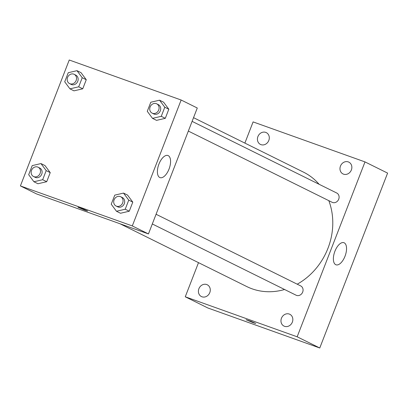 <?xml version="1.0" encoding="UTF-8"?>
<svg xmlns="http://www.w3.org/2000/svg" width="408" height="408" viewBox="0 0 408 408"><rect width="100%" height="100%" fill="white"/><g stroke="black" fill="none" stroke-linecap="round" stroke-linejoin="round"><path stroke-width="0.61" d="M244.876 143.101L253.098 121.905L364.997 161.91L387.6 173.104L319.765 347.993L207.866 307.989L185.263 296.789L198.507 262.65M292.347 322.131A6.579 5.773 -63.6 0 0 289.823 314.288A6.579 5.773 -63.6 0 0 281.729 317.618A6.579 5.773 -63.6 0 0 283.978 326.079A6.579 5.773 -63.6 0 0 292.347 322.131M351.365 169.978A6.579 5.773 -63.6 0 0 348.84 162.134A6.579 5.773 -63.6 0 0 340.741 165.47A6.579 5.773 -63.6 0 0 342.995 173.93A6.579 5.773 -63.6 0 0 351.365 169.978M268.806 140.464A6.579 5.773 -63.6 0 0 266.281 132.62A6.579 5.773 -63.6 0 0 258.188 135.956A6.579 5.773 -63.6 0 0 260.442 144.417A6.579 5.773 -63.6 0 0 268.806 140.464M209.789 292.618A6.579 5.773 -63.6 0 0 207.264 284.774A6.579 5.773 -63.6 0 0 199.17 288.104A6.579 5.773 -63.6 0 0 201.424 296.565A6.579 5.773 -63.6 0 0 209.789 292.618M364.997 161.91L297.162 336.794L319.765 347.993M334.917 251.251A11.74 5.6 -70.3 0 1 343.913 242.699A11.74 5.6 -70.3 0 1 345.234 255.638A11.74 5.6 -70.3 0 1 336.008 264.802A11.74 5.6 -70.3 0 1 334.917 251.251M297.162 336.794L185.263 296.789M253.123 322.692L246.085 319.724L250.991 321.356L255.714 323.462L253.123 322.692M255.719 323.457L246.085 319.724M152.306 223.966L296.091 295.203A5.182 4.549 -63.6 0 0 302.68 292.092A5.182 4.549 -63.6 0 0 300.696 285.911L156.07 214.261M188.338 131.07L332.127 202.302A5.182 4.549 -63.6 0 0 332.556 202.485A5.182 4.549 -63.6 0 0 338.716 199.191A5.182 4.549 -63.6 0 0 336.728 193.015L192.102 121.365M120.018 223.768L246.784 286.569A63.852 56.029 -63.6 0 0 284.585 289.502M297.218 284.192A63.852 56.029 -63.6 0 0 328.802 200.654M319.107 184.283A63.852 56.029 -63.6 0 0 303.475 172.13L193.54 117.667M181.142 100.011L197.283 108.008L148.446 233.927L36.547 193.922L20.4 185.926L69.243 60.007L181.142 100.011L132.299 225.93L20.4 185.926M123.522 193.086L127.556 195.085L132.789 202.133L129.265 211.216L120.508 213.262L116.469 211.262L111.241 204.219L114.765 195.131L123.522 193.086L128.749 200.134L125.225 209.217L116.469 211.262M76.995 70.676L81.034 72.675L86.267 79.718L82.737 88.806L73.986 90.846L69.947 88.847L64.714 81.804L68.243 72.716L76.995 70.676L82.227 77.719L78.703 86.807L69.947 88.847M40.963 163.572L44.997 165.571L50.23 172.62L46.706 181.703L37.949 183.748L33.915 181.749L28.682 174.706L32.206 165.617L40.963 163.572L46.196 170.615L42.672 179.704L33.915 181.749M159.554 100.189L163.588 102.189L168.82 109.232L165.296 118.32L156.539 120.36L152.505 118.361L147.273 111.318L150.797 102.23L159.554 100.189L164.786 107.233L161.262 116.321L152.505 118.361M132.299 225.93L148.446 233.927M168.224 155.637A11.74 5.6 -70.3 0 1 169.147 168.764A11.74 5.6 -70.3 0 1 160.033 177.623A11.74 5.6 -70.3 0 1 158.712 164.684A11.74 5.6 -70.3 0 1 167.938 155.514A11.74 5.6 -70.3 0 1 168.224 155.637M85.027 210.227L77.994 207.259L82.901 208.891L87.623 210.992L85.027 210.227M152.113 113.118L153.729 113.919A5.182 4.549 -63.6 0 0 160.104 111.292A5.182 4.549 -63.6 0 0 158.329 104.632L156.713 103.831A5.182 4.549 -63.6 0 0 156.284 103.647A5.182 4.549 -63.6 0 0 150.226 106.697A5.182 4.549 -63.6 0 0 152.113 113.118A5.182 4.549 -63.6 0 0 158.488 110.497A5.182 4.549 -63.6 0 0 156.713 103.831M163.588 102.189L168.82 109.232L165.296 118.32L156.539 120.36M164.786 107.233L168.82 109.232M161.262 116.321L165.296 118.32M116.081 206.02L117.693 206.82A5.182 4.549 -63.6 0 0 124.073 204.194A5.182 4.549 -63.6 0 0 122.298 197.528L120.681 196.733A5.182 4.549 -63.6 0 0 120.253 196.549A5.182 4.549 -63.6 0 0 114.194 199.599A5.182 4.549 -63.6 0 0 116.081 206.02A5.182 4.549 -63.6 0 0 122.456 203.393A5.182 4.549 -63.6 0 0 120.681 196.733M127.556 195.085L132.789 202.133L129.265 211.216L120.508 213.262M128.749 200.134L132.789 202.133M125.225 209.217L129.265 211.216M69.559 83.604L71.171 84.405A5.182 4.549 -63.6 0 0 77.546 81.778A5.182 4.549 -63.6 0 0 75.771 75.118L74.159 74.317A5.182 4.549 -63.6 0 0 73.731 74.134A5.182 4.549 -63.6 0 0 67.672 77.183A5.182 4.549 -63.6 0 0 69.559 83.604A5.182 4.549 -63.6 0 0 75.934 80.983A5.182 4.549 -63.6 0 0 74.159 74.317M81.034 72.675L86.267 79.718L82.737 88.806L73.986 90.846M82.227 77.719L86.267 79.718M78.703 86.807L82.737 88.806M33.522 176.506L35.139 177.307A5.182 4.549 -63.6 0 0 41.514 174.68A5.182 4.549 -63.6 0 0 39.739 168.014L38.128 167.219A5.182 4.549 -63.6 0 0 37.694 167.035A5.182 4.549 -63.6 0 0 31.635 170.085A5.182 4.549 -63.6 0 0 33.522 176.506A5.182 4.549 -63.6 0 0 39.897 173.879A5.182 4.549 -63.6 0 0 38.128 167.219M44.997 165.571L50.23 172.62L46.706 181.703L37.949 183.748M46.196 170.615L50.23 172.62M42.672 179.704L46.706 181.703"/></g></svg>
